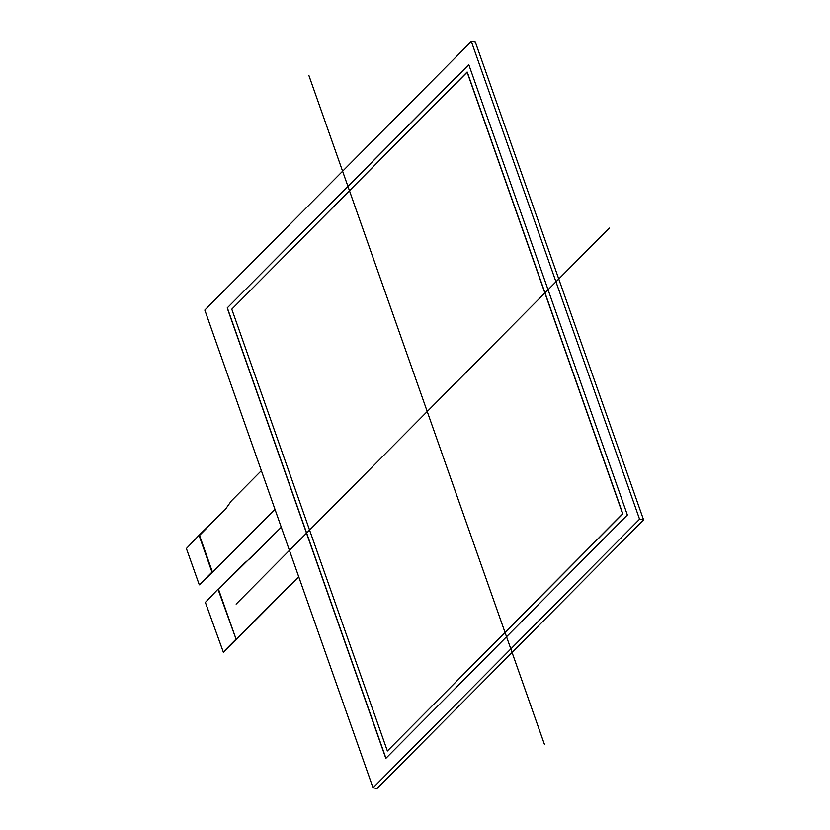 <?xml version="1.0" encoding="UTF-8"?>
<svg xmlns="http://www.w3.org/2000/svg" width="830" height="830" viewBox="0 0 830 830"><rect width="100%" height="100%" fill="white"/><g stroke="black" fill="none" stroke-linecap="round" stroke-linejoin="round"><path stroke-width="1.25" d="M186.397 548.526L199.024 535.319L211.982 572.129L199.283 584.808L186.397 548.526M199.615 584.756L275.01 509.433L206.297 578.676M223.332 652.1L205.363 602.404L217.989 589.196L236.218 639.567L298.675 576.632L223.395 652.224M223.695 652.162L298.727 576.777L230.014 646.02M244.269 563.321L218.508 589.279L244.269 563.321L251.978 556.764L281.277 527.247L218.508 589.279L236.218 639.567L217.989 589.196M223.208 652.079L235.699 639.484M225.387 509.361L199.532 535.402L225.387 509.361L231.311 500.947L261.357 470.672L231.311 500.947L225.387 509.361L199.024 535.319M212.501 572.223L274.958 509.288L212.501 572.223L199.532 535.402L211.982 572.129M387.371 750.984L622.666 513.874L387.371 750.984L231.788 309.185L387.371 750.984L622.842 513.905L467.259 72.106L231.788 309.185L467.083 72.075L622.666 513.874L467.083 72.075M227.213 307.951L468.753 64.553L627.376 514.974L385.826 758.381L227.213 307.951L468.753 64.553L627.376 514.974L385.826 758.381L227.213 307.951L468.805 64.699M385.95 758.257L227.379 307.982M471.347 41.5L639.577 519.217L471.347 41.5L204.813 310.088L373.044 787.815L639.577 519.217L643.603 519.912L377.069 788.5L373.044 787.815L204.813 310.088L471.347 41.5L475.372 42.185L643.603 519.912M609.282 228.074L236.125 604.105M308.957 75.686L544.48 744.5M639.577 519.217L373.044 787.815M236.218 639.567L298.675 576.632M199.677 584.88L274.958 509.288"/></g></svg>
